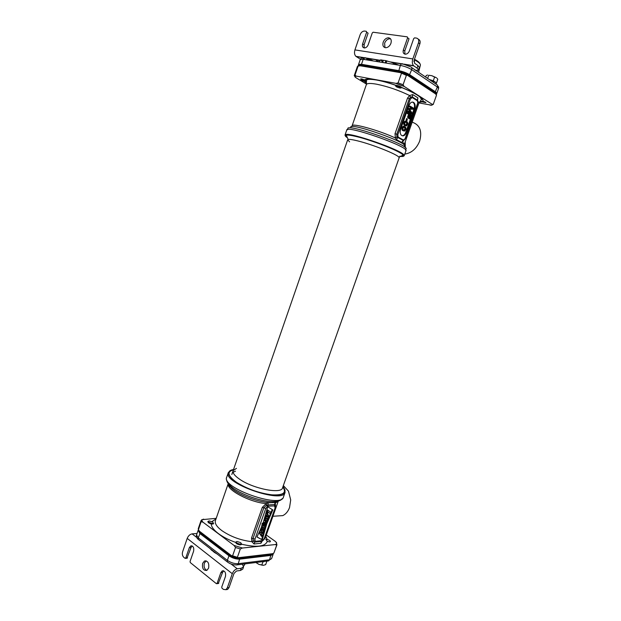 <?xml version="1.0" encoding="UTF-8"?>
<svg xmlns="http://www.w3.org/2000/svg" width="621" height="621" viewBox="0 0 621 621"><rect width="100%" height="100%" fill="white"/><g stroke="black" fill="none" stroke-linecap="round" stroke-linejoin="round"><path stroke-width="0.93" d="M404.007 86.311L403.099 84.728L398.115 82.872L396.089 83.377L404.007 86.311L432.224 104.328L433.334 104.111L436.493 95.223L433.334 104.111M418.973 102.946L431.704 105.205M354.467 75.917L355.802 77.617L366.506 84.099M396.089 83.377L356.19 76.104L355.018 75.056L358.123 66.043L359.536 65.655L400.304 72.634L407.531 75.335L406.39 75.335L403.099 84.728M425.486 102.209L425.913 102.675L420.549 101.541L423.041 101.176L425.486 102.209M436.493 95.223L435.864 94.082L407.531 75.335M400.304 72.634L406.39 75.335M398.115 82.872L401.407 73.48M358.216 66.012L359.536 65.655M355.018 75.056L354.335 75.389L357.424 66.408L358.123 66.043M435.864 94.082L436.159 94.555M418.934 103.055L417.522 100.486L417.902 97.831L412.763 94.571L409.65 95.533L407.547 98.064L395.026 133.655L395.352 137.885L396.477 139.647L401.678 142.473L403.712 140.625M417.677 101.999L417.265 100.711L412.181 97.513L410.349 99.073L397.82 134.648L398.131 137.094L403.487 140.036L405.117 138.685L417.522 103.552L417.832 101.658L417.296 100.09L412.119 96.822L410.566 97.07L409.65 95.533C398.884 90.301 387.915 86.529 376.753 84.223C370.411 83.09 366.949 83.222 366.359 84.611L352.107 125.784C351.773 122.733 379.998 130.627 395.468 138.064L396.943 137.07L403.642 140.649M396.477 139.647L398.131 137.094M414.696 109.001C415.511 106.323 415.302 104.258 414.083 102.807L413.407 102.333C411.676 101.603 410.202 102.667 408.998 105.508L400.669 129.145C399.885 131.722 400.079 133.717 401.228 135.13L402.035 135.673C403.782 136.302 405.257 135.207 406.437 132.405L414.696 109.001L414.052 108.869C414.859 106.191 414.649 104.126 413.431 102.675L412.46 102.046M411.164 97.916L410.566 97.07L409.301 98.669L396.772 134.26L396.881 136.954L397.805 136.636M395.352 137.885L397.774 136.55M412.763 94.571L412.181 97.513M417.902 97.823L417.265 100.711M402.618 141.852L403.378 140.734M401.779 87.592C411.94 91.838 418.143 95.145 420.394 97.505L421.418 99.577L418.942 103.024L404.418 144.134L402.509 141.906L402.982 140.99M402.99 140.983L403.968 140.02M401.678 142.473L403.487 140.036M402.198 135.758C403.704 135.681 404.908 134.509 405.792 132.257L414.052 108.869M408.571 111.167L407.919 111.035L407.671 111.741L411.475 113.767L411.847 112.719L409.65 109.257L413.081 109.203L413.454 108.147L410.31 106.222L410.062 106.928L412.538 108.442L409.48 108.582L409.154 109.521L411.055 112.665L408.571 111.167L408.323 111.873L411.475 113.767M410.31 106.222L409.658 106.09L409.41 106.796L411.894 108.31L408.828 108.45L408.502 109.389L410.155 112.129M407.989 112.82L407.337 112.68L407.089 113.387L408.571 114.272L407.5 117.322L408.548 117.695L409.619 114.652L410.497 115.172L409.255 118.681L409.658 118.914L411.141 114.706L407.989 112.82L407.741 113.527L409.223 114.411L408.144 117.454L408.548 117.695M409.55 114.854L408.61 118.541L409.658 118.914M407.314 118.665L406.662 118.526L406.087 120.164L407.073 120.505L407.314 118.665L407.073 120.505M406.538 121.32L404.915 121.18L403.681 123.292L404.403 125.395L406.631 125.884L407.857 123.781L407.438 121.988L405.56 121.32L404.512 122.686L404.403 124.604L405.66 125.884M404.721 126.474L403.099 126.335L401.865 128.446L402.594 130.542L404.822 131.023L406.049 128.92L405.622 127.134L403.743 126.482L402.687 127.848L402.587 129.758L403.844 131.031M405.855 121.871L406.833 123.563L405.684 125.201M404.046 127.018L405.024 128.694L403.867 130.34M408.502 109.389L409.154 109.521M408.828 108.45L409.48 108.582M411.894 108.31L412.538 108.442M409.41 106.796L410.062 106.928M407.671 111.741L408.323 111.873M406.871 122.221L407.485 123.703L406.243 125.38L404.962 124.642L404.706 123.509L405.381 122.065L406.227 122.081M405.055 127.367L405.668 128.842L404.426 130.519L403.145 129.789L402.889 128.663L403.565 127.22L404.411 127.227M407.089 113.387L407.741 113.527M408.571 114.272L409.223 114.411M408.61 118.541L409.255 118.681M409.844 115.032L410.497 115.172M407.5 117.322L408.144 117.454M406.087 120.164L406.732 120.303M404.403 125.395L405.055 125.535M404.108 125.085L404.752 125.225M403.945 124.852L404.589 124.992M403.759 124.464L404.403 124.604M403.681 123.99L404.325 124.138M403.681 123.292L404.325 123.432M403.86 122.547L404.512 122.686M404.178 121.879L404.822 122.026M404.589 121.413L405.234 121.553M404.915 121.18L405.56 121.32M405.265 121.103L405.917 121.242M405.513 121.103L406.157 121.242M406.584 122.43L407.236 122.578M405.917 121.84L406.398 121.949M406.165 125.007L406.809 125.147M406.421 124.728L407.065 124.875M406.693 124.184L407.345 124.324M406.833 123.563L407.485 123.703M406.825 123.137L407.469 123.276M402.594 130.542L403.239 130.689M402.292 130.231L402.936 130.379M402.129 129.999L402.781 130.146M401.942 129.61L402.587 129.758M401.865 129.145L402.509 129.292M401.865 128.446L402.509 128.594M402.043 127.701L402.687 127.848M402.361 127.041L403.006 127.181M402.773 126.568L403.417 126.715M403.099 126.335L403.743 126.482M403.448 126.257L404.1 126.397M403.697 126.257L404.341 126.397M404.776 127.577L405.42 127.716M404.108 126.994L404.582 127.095M404.356 130.138L405.001 130.278M404.613 129.867L405.257 130.006M404.884 129.315L405.529 129.463M405.024 128.694L405.668 128.842M405.016 128.268L405.66 128.415M404.341 146.913L404.372 146.238M404.387 145.438L404.387 144.219M405.28 147.713L405.218 141.86M412.173 122.182C419.812 124.759 422.311 131.054 419.68 141.06C416.52 148.706 411.56 153.053 404.791 154.086M400.522 156.422C403.277 156.678 404.294 156.29 403.557 155.242C401.282 150.406 350.353 132.568 345.804 135.021C344.647 135.386 345.191 136.302 347.426 137.777M403.634 156.166L404.201 155.747L403.976 155.033C401.702 150.135 350.197 132.094 345.61 134.594L345.02 135.021L345.214 135.681M201.188 521.733L203.036 522.222L234.039 545.44L235.514 547.481L232.596 555.826L231.369 555.585L199.194 531.025L198.417 529.767L201.74 519.692L216.209 518.341M235.514 547.481L240.319 548.956L242.431 548.025L275.274 544.563L276.71 545.091L276.562 542.638L275.181 541.295L266.3 534.992M269.762 541.939L267.294 541.411L265.819 539.253L267.278 539.525C269.289 540.037 270.345 540.72 270.445 541.582L269.762 541.939M198.417 529.767L198.285 528.603M240.319 548.956L237.393 557.293L238.317 557.712L231.369 555.585M237.393 557.293L232.596 555.826M276.71 545.091L273.892 553.039L272.689 553.676L238.317 557.712M276.982 544.687L273.892 553.039M275.514 505.145L274.994 502.482L268.194 502.808L266.161 503.623L262.318 507.357L251.521 538.058L251.901 541.691L254.005 543.988L254.734 542.117L261.977 541.271M254.005 543.988L260.929 543.282L262.186 541.147M277.214 501.217L277.028 501.861M275.142 506.495L275.499 505.207M275.103 507.924L275.538 505.238L274.637 504.485L266.525 505.106L263.816 507.885L253.019 538.586L253.244 541.116L254.734 542.117L255.549 541.31L262.217 540.658L263.389 539.727L264.399 538.221L275.103 507.924L274.521 505.882L267.876 506.231L265.772 508.436L254.967 539.121L251.521 538.058M228.233 483.604L215.433 520.584C214.579 523.348 216.667 526.662 221.697 530.513C230.531 536.598 240.591 540.324 251.901 541.691L254.952 540.549L255.549 541.31M272.798 509.903L267.674 506.736L262.993 523.534L262.248 523.13L261.744 526.53L256.978 537.01L262.225 539.866L266.782 523.821L272.798 509.903M268.621 515.717L268.412 514.925C267.123 514.157 266.293 514.972 265.92 517.371L266.114 518.124C267.418 518.923 268.249 518.124 268.621 515.717M267.83 516.951L267.814 515.989L266.758 516.074L266.743 516.998L267.83 516.951M263.886 529.131L263.684 528.378C262.396 527.602 261.557 528.424 261.185 530.823L261.363 531.545C262.667 532.344 263.514 531.537 263.886 529.131M263.079 530.412L263.071 529.472L262 529.566L261.977 530.466L263.079 530.412M268.148 510.361L270.919 512.372L270.43 513.761L268.233 512.178L267.472 514.328L266.89 513.916L268.148 510.361L267.612 509.996L266.355 513.551L267.472 514.328M266.308 522.998L264.67 520.157L265.151 518.799L267.736 518.962L267.317 520.157L265.563 519.94L266.758 521.718L266.308 522.998L264.142 519.785L264.624 518.426L266.611 518.551M262.66 524.497L263.195 524.869C263.708 522.533 264.554 521.787 265.726 522.634C266.091 524.722 265.446 525.746 263.809 525.692L264.67 523.231L263.684 525.18L262.66 524.497L262.784 523.868M265.082 523.456L264.562 524.931L265.12 523.495M262.893 523.48L262.761 525.366L264.95 526.95L264.515 528.176L262 526.383L262.272 523.503L262.807 523.798L262.14 523.356M261.162 533.835L262.008 535.17L261.565 536.428L259.244 532.663L259.718 531.607L260.61 532.849L262.955 532.476L262.536 533.68L261.162 533.835M228.249 483.643C225.959 489.596 249.65 502.273 266.161 503.623L267.193 506.604M268.194 502.808L267.876 506.231M284.472 488.96L283.091 486.305M283.347 485.591L288.478 491.149L290.706 499.928L289.549 507.512C288.097 511.44 285.846 514.141 282.803 515.616L276.306 516.043M233.519 469.53C221.79 471.269 232.743 483.542 253.803 490.8C274.808 498.213 291.016 495.426 282.928 486.771M230.833 470.338L228.326 472.597C222.528 483.006 282.827 504.128 285.062 492.461L284.527 489.076M274.994 502.482L274.521 505.882M278.262 501.085L275.282 503.181L274.948 506.2M260.929 543.282L261.48 541.535L263.343 540.192M267.1 514.072L265.392 517.006L266.176 518.217M262.567 529.139L261.961 530.435M267.302 515.663L266.727 516.982M272.246 509.562L266.254 523.449L261.697 539.486L257.016 536.94M263.11 527.92C261.798 527.283 260.983 528.129 260.649 530.45L261.418 531.623M268.225 512.193L270.43 513.761M265.113 522.145L263.242 522.634M264.95 526.95L262.986 525.645M261.635 526.235L262.256 526.701M262.955 532.476L260.315 532.438M258.957 532.671L261.565 536.428M266.782 523.821L266.254 523.449M262.225 539.866L261.697 539.486M266.89 513.916L266.355 513.551M264.67 520.157L264.142 519.785M267.736 518.962L267.209 518.589M265.151 518.799L264.624 518.426M263.809 525.692L263.273 525.319M347.325 137.552C345.571 136.302 345.214 135.518 346.262 135.192C347.706 134.835 351.129 135.3 356.532 136.597C372.942 140.439 401.399 151.803 403.091 155.103C403.852 156.174 402.726 156.546 399.722 156.213M349.607 141.844L347.667 139.841L348.195 139.484C349.499 139.189 352.565 139.632 357.378 140.812C371.987 144.297 397.277 154.35 398.915 157.245L403.091 155.103M399.124 157.889L398.915 157.245M282.827 487.05C286.879 492.826 283.223 495.418 271.866 494.836C259.05 493.167 247.267 488.983 236.508 482.307C227.736 475.872 226.704 471.704 233.426 469.81M235.468 471.192L233.092 472.263M282.539 487.881L282.516 487.935C281.445 494.269 253.182 488.75 239.76 479.319C234.66 475.818 232.448 472.923 233.139 470.64L236.454 468.35M273.504 553.264L271.307 554.832L240.079 558.543C236.337 558.698 232.704 557.588 229.18 555.197L199.962 532.865L198.363 529.643M273.434 553.303L271.556 554.126L240.335 557.805C236.593 557.961 232.96 556.843 229.436 554.46L200.21 532.143L198.441 529.806M436.299 94.827L435.096 93.352L409.363 76.313C406.134 74.373 402.354 72.96 398.03 72.083L360.987 65.748L358.022 66.059M436.322 94.772L436.602 93.988L435.375 92.552L409.658 75.483C406.421 73.542 402.641 72.129 398.317 71.244L361.267 64.949L358.317 65.174L358.038 65.973M227.899 562.347L227.356 561.927L227.371 560.367L228.97 555.787C232.495 558.178 236.127 559.288 239.869 559.125L271.105 555.399L273.209 553.979M229.405 555.368L228.97 555.787L199.768 533.431L198.184 530.272M243.587 566.088L244.565 564.807M366.786 59.903L366.693 59.174C368.059 58.848 370.256 59.445 373.291 60.967M364.527 57.722L365.49 57.831C364.566 57.411 363.805 57.908 363.207 59.313L361.492 64.305L358.604 64.413L358.596 64.91M361.624 65.003L361.492 64.305L398.55 70.584C402.874 71.454 406.654 72.867 409.891 74.815L435.6 91.924L436.842 93.212L436.54 93.616M414.463 59.243C417.886 61.114 419.726 62.643 419.982 63.831M418.562 72.253L420.386 65.213C420.681 63.924 418.639 62.108 414.277 59.763L413.974 61.642M366.864 59.663L366.895 59.608C367.71 59.29 369.402 59.67 371.987 60.757M191.866 545.843L190.678 545.96C193.154 545.781 194.14 547.505 193.628 551.138L190.065 561.469L190.298 562.572L216.333 583.647L217.102 583.329L220.82 572.686L222.163 570.955C224.88 570.691 225.982 572.5 225.485 576.381L221.736 587.078L222 588.234L223.428 589.391L225.889 589.686L227.333 587.8L232.285 573.695C233.442 570.963 235.103 569.325 237.269 568.782L241.22 568.262L243.548 566.942L242.361 564.217M243.548 566.942L242.772 569.139L240.443 570.474L236.485 571.002L234.001 573.462L229.056 587.536L227.612 589.414L226.036 589.593M192.137 545.944L191.027 547.536L186.944 558.209M223.676 570.854L222.543 572.453L218.266 583.492M206.133 560.856L204.371 563.131C203.587 566.709 204.425 569.123 206.894 570.373M202.648 563.34C201.972 568.355 203.37 570.707 206.84 570.404L208.617 568.106C209.293 563.092 207.903 560.732 204.449 561.035L202.648 563.34M232.285 573.695L187.208 538.391L182.597 551.828C182 554.079 182.388 555.888 183.746 557.262L185.05 558.318L185.764 557.992L189.304 547.706L190.678 545.96M187.208 538.391C188.303 535.799 189.933 534.285 192.099 533.866L197.028 533.517M217.14 554.017L214.361 552.395L209.487 548.095M213.717 523.612C212.646 524.403 210.915 524.124 208.516 522.773L207.81 521.632L208.532 521.198M212.793 522.028L213.003 522.191C213.5 523.697 212.18 523.72 209.044 522.284C208.175 521.547 208.245 521.097 209.269 520.941L212.793 522.028M241.328 543.522L241.639 544.369C240.568 545.199 238.813 544.92 236.36 543.515L235.569 542.234L236.337 541.768M240.637 542.638L240.87 542.824C241.476 544.446 240.156 544.508 236.896 543.002C235.918 542.164 236.003 541.667 237.144 541.512L240.637 542.638M266.828 561.12L262.931 561.617M407.609 37.78L409.014 38.797L404.768 50.93L403.363 49.952L407.609 37.78L407.236 36.849L373.12 32.222L372.258 32.96L368.206 44.72C367.368 46.738 366.111 47.817 364.442 47.964C362.625 47.646 362.02 46.288 362.625 43.889L366.646 32.191L366.305 31.298L364.38 31.05C362.509 31.182 361.096 32.393 360.157 34.667L354.925 49.897C354.141 52.669 354.467 54.819 355.895 56.332L360.413 59.205M404.768 50.93L404.939 54.159M364.201 47.941L364.069 44.852L362.625 43.889M366.646 32.191L368.09 33.177L364.069 44.852M418.476 42.826L412.825 58.925C411.971 61.859 412.212 64.11 413.57 65.694L417.087 68.131L417.964 65.624L414.603 63.288L414.23 59.903L419.866 43.835L418.476 42.826C419.167 40.218 418.523 38.649 416.544 38.106L414.611 37.85L413.687 38.611L409.41 50.844C408.533 52.932 407.197 54.05 405.397 54.206C403.409 53.88 402.726 52.467 403.363 49.952M418.275 39.201C420.006 39.899 420.533 41.444 419.866 43.835M390.609 38.89L389.864 38.774C387.52 38.944 385.773 40.412 384.616 43.183L384.981 47.623M390.943 43.315C391.766 40.07 390.935 38.223 388.443 37.78C386.099 37.951 384.345 39.426 383.188 42.197C382.365 45.457 383.211 47.305 385.734 47.732C388.055 47.545 389.794 46.07 390.943 43.315M356.182 56.55L377.366 59.989L385.276 60.509L391.129 62.224L413.85 65.919M377.366 59.989L376.31 60.633L376.528 61.502M398.798 65.151L391.129 62.224M414.944 70.142C417.048 70.476 418.22 70.375 418.469 69.831L417.087 68.131M378.476 60.439L378.057 59.872M417.964 65.624L419.346 67.34L418.469 69.831M360.848 79.325L360.669 78.921L361.818 78.914L366.468 80.722M365.148 81.576C362.672 80.924 361.282 80.28 360.987 79.628L366.149 81.475L365.148 81.576M395.585 85.776L395.383 85.333L396.679 85.333C399.35 85.985 401.05 86.73 401.771 87.569L400.964 87.778M399.932 88.042C397.378 87.39 395.973 86.73 395.709 86.071L396.796 86.063C399.031 86.614 400.452 87.235 401.057 87.934L399.932 88.042M429.476 79.674C433.722 81.017 436.004 82.22 436.315 83.299L436.027 84.122M263.847 561.757L262.45 561.679M266.813 561.376L265.664 564.621L263.568 565.289L258.949 564.411L255.992 562.494M256.597 562.416L256.442 562.874M262.916 561.873L261.759 565.133M263.087 565.32L258.949 564.411L256.287 562.766M429.251 79.519L435.096 81.988M429.173 79.465L433.303 80.761L435.205 82.05M435.593 82.321L436.245 82.958M436.485 82.927L437.782 79.271L437.005 78.269M433.303 80.761L434.607 77.074L436.361 77.718L431.836 75.7L434.607 77.074M427.628 78.417L428.746 75.25L431.836 75.7L428.746 75.25M425.633 77.066L426.138 75.638L427.551 74.994M421.465 99.376L422.055 99.469M429.942 105.104C432.332 105.415 432.907 105.05 431.657 104.002M356.757 76.22C354.575 76.003 354.257 76.468 355.802 77.617M404.356 86.544L395.639 83.307M364.519 81.429L366.576 83.734M419.299 102.24L422.094 101.836M423.041 101.176C423.77 98.242 416.668 93.678 401.74 87.483M395.724 85.24C388.397 82.686 381.814 80.87 375.961 79.783C370.163 78.751 366.491 78.704 364.946 79.628M433.357 104.406L432.224 104.328M404.023 146.44C412.965 144.018 345.222 120.295 351.005 127.872M410.349 99.073L407.547 98.064M397.82 134.648L395.026 133.655M404.038 139.997L405.257 138.801L417.661 103.699L417.848 101.774M413.726 102.527L413.074 102.395M406.437 132.405L405.792 132.257M413.407 102.333L412.755 102.201M404.201 155.747L405.963 150.779C409.355 146.82 346.27 124.728 346.743 130.045L348.179 129.315C341.752 121.196 415.084 146.874 405.334 149.327L405.955 150.81M275.274 544.563C277.005 544.012 276.974 542.925 275.181 541.295M234.039 545.44L242.431 548.025M203.657 519.14C201.654 519.598 201.452 520.631 203.036 522.222M241.662 544.237C256.582 547.637 265.128 546.697 267.294 541.411M267.278 539.525L265.835 536.327M215.999 518.954L211.963 521.547M211.256 524.077C211.435 526.918 213.826 530.093 218.421 533.602C223.032 537.018 228.745 539.936 235.545 542.358M263.413 540.138L265.252 537.957M229.638 486.243L229.925 485.412M254.967 539.121L254.952 540.549M265.772 508.436L262.318 507.357M228.171 483.355L231.835 488.378C239.76 495.76 261.464 503.359 272.363 502.568L278.511 500.899M282.097 498.671C281.15 500.371 278.635 501.333 274.552 501.551C262.807 502.397 239.295 494.161 230.748 486.212C228.45 484.17 227.123 482.323 226.774 480.693M283.471 496.955L283.448 497.025C281.142 508.886 220.874 487.78 226.743 477.169L228.303 472.666M264.399 538.221L275.514 507.737M263.389 539.727L264.825 538.011M262.217 540.658L260.603 541.737L261.751 541.388M271.307 554.832L271.556 554.126M240.079 558.543L240.335 557.805M229.18 555.197L229.436 554.46M199.962 532.865L200.21 532.143M435.096 93.352L435.375 92.552M409.363 76.313L409.658 75.483M398.03 72.083L398.317 71.244M360.987 65.748L361.267 64.949M212.196 550.19L212.188 550.703M211.761 550.377L211.404 549.577M267.783 561.004L271.594 558.644L269.553 559.777L238.27 563.697C234.521 563.876 230.888 562.766 227.371 560.367L198.239 537.864L196.539 534.937L198.052 530.536M198.805 539.82L198.246 539.393L198.239 537.864L200.195 533.035M236.477 564.963L268.66 560.887L269.553 559.777L270.973 554.871M196.539 534.937C196.042 536.459 196.616 537.949 198.246 539.393L227.356 561.927C230.453 564.248 233.791 565.219 237.362 564.854L238.27 563.697L239.745 558.574M377.894 61.727C377.444 60.749 378.205 60.245 380.176 60.214L382.125 59.996M365.047 59.616L363.595 58.529M411.607 67.534L436.221 84.262C437.37 84.611 437.743 85.527 437.347 86.994L438.566 88.454C438.83 87.165 438.48 86.319 437.518 85.908M364.535 59.282L364.317 59.267C362.462 57.598 361.104 57.699 360.25 59.569L363.207 59.313L400.359 65.407C400.972 63.947 401.74 63.435 402.641 63.862L410.574 66.827C411.739 67.177 412.111 68.124 411.707 69.661L437.347 86.994L435.034 92.327M383.662 62.667L382.691 61.906L383.413 60.206M382.396 62.465L382.691 61.906L381.084 60.4M398.666 71.306L400.359 65.407C404.69 66.268 408.478 67.681 411.707 69.661L409.301 75.257M364.799 59.577L363.665 59.391M384.981 62.884L385.983 60.641M227.333 587.8L229.056 587.536M240.443 570.474L241.22 568.262M187.495 557.805L185.764 557.992M191.027 547.536L189.304 547.706M237.269 568.782L231.152 564.054M196.671 537.398L192.099 533.866M218.833 583.08L217.102 583.329M222.543 572.453L220.82 572.686M354.925 49.897L412.825 58.925M377.343 61.634L377.948 59.888M354.335 75.389C354.017 75.948 354.638 76.189 356.19 76.104M366.367 84.58L366.53 80.357C366.398 79.884 367.174 78.564 376.21 79.969C381.907 81.002 388.35 82.764 395.538 85.263M352.099 125.807L351.688 126.715M404.418 144.134L404.178 145.135M413.431 102.675L414.083 102.807M403.557 155.242L403.976 155.033M345.804 135.021L345.61 134.594M346.743 130.045L345.035 134.998M201.041 520.592L198.278 528.611M278.293 501.062L265.252 537.972M228.287 483.526C227.612 483.705 228.792 485.319 231.835 488.378L230.748 486.212C226.875 482.09 225.539 479.07 226.743 477.169M285.062 492.461L283.448 497.025C283.16 499.253 280.195 500.759 274.552 501.551L272.363 502.568C276.819 502.071 278.798 501.535 278.309 500.961M229.731 486.352L230.018 485.513M272.922 516.268L282.803 515.616M274.87 502.381L275.181 501.504M230.096 486.755L230.399 485.886M265.578 517.751L266.114 518.124M260.836 531.165L261.363 531.545M263.071 529.472L262.605 529.146M267.814 515.989L267.34 515.663M261.612 526.111L262 526.383M399.45 156.966L282.516 487.935M347.675 139.818L231.804 474.498M348.195 139.484L346.262 135.192M271.594 558.644L273.139 554.281M244.418 565.133L244.985 563.884M211.024 549.795L211.132 549.368M360.242 59.585L358.534 64.537M358.798 64.84L358.604 64.413M438.566 88.454L436.827 93.352M436.416 93.429L436.842 93.212M378.748 61.867L380.836 59.802M386.945 60.881L385.975 63.047M393.535 63.156L393.256 64.242M366.895 59.608L366.693 59.174M225.889 589.686L227.612 589.414M206.087 560.841L204.449 561.035M187.2 558.186L185.469 558.372M218.538 583.453L216.814 583.709M222.163 570.955L223.451 570.784M389.864 38.774L388.443 37.78M355.895 56.332L377.871 59.903M390.035 61.875L401.678 63.761M404.023 64.142L413.57 65.694M360.987 79.628L360.669 78.921M395.709 86.071L395.383 85.333M401.057 87.934L401.771 87.569"/></g></svg>
